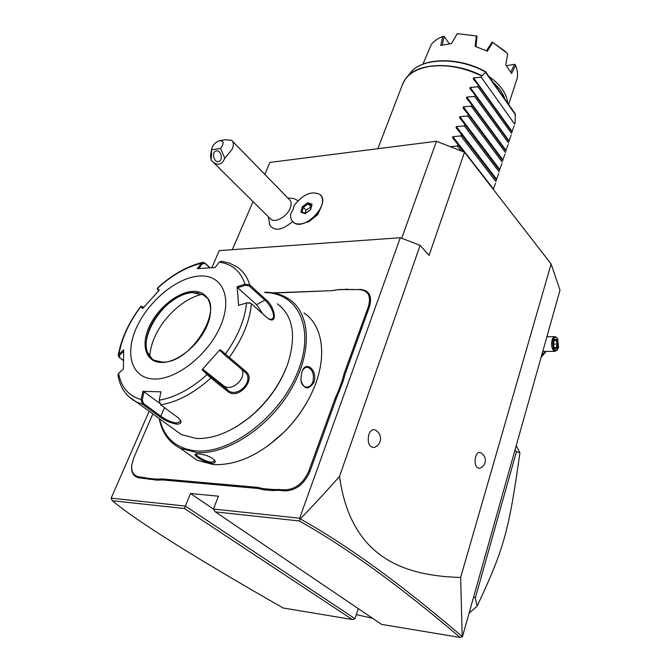 <?xml version="1.0" encoding="UTF-8"?>
<svg xmlns="http://www.w3.org/2000/svg" width="671" height="671" viewBox="0 0 671 671"><rect width="100%" height="100%" fill="white"/><g stroke="black" fill="none" stroke-linecap="round" stroke-linejoin="round"><path stroke-width="1.01" d="M264.785 174.359L269.935 162.416L436.46 141.254L464.517 152.225L551.117 263.971L560.008 290.132L462.504 636.519L460.096 637.45C399.908 586.093 346.311 547.259 299.291 520.956L215.332 511.872L381.573 624.382L460.096 637.45M352.292 619.509L184.517 508.543L185.389 506.068L111.151 498.176L112.309 500.734C136.859 521.191 193.827 556.947 283.204 608.018L352.292 619.509L355.009 618.721L358.289 608.622M211.851 267.637L219.283 250.61L400.31 237.735L299.643 518.213L300.222 518.868C311.403 507.511 324.504 493.361 339.518 476.427C343.267 504.147 352.401 526.257 366.911 542.764C382.285 559.438 406.685 576.028 460.642 577.446L462.218 636.871M460.642 577.446L551.117 263.971M339.518 476.427L420.13 245.385L429.063 255.433L464.517 152.225M480.092 468.132L479.455 468.35C475.672 467.653 474.363 463.812 475.546 456.834C476.896 453.017 478.7 451.675 480.948 452.833C484.722 455.517 486.089 458.813 485.041 462.705C483.757 465.867 481.904 467.754 479.455 468.35M374.913 447.196L373.982 447.557C369 446.936 367.272 442.583 368.798 434.506C370.644 430.077 373.026 428.685 375.953 430.329C380.012 433.365 381.38 437.106 380.054 441.552C378.889 444.605 376.867 446.601 373.982 447.557M401.711 238.272L436.46 141.254M232.309 249.679L253.034 201.619M309.046 221.606L305.632 222.562L309.046 221.606L317.794 214.577L321.786 205.443L318.037 212.581C314.59 217.136 310.455 220.465 305.632 222.562C300.524 224.575 296.481 224.508 293.487 222.361C304.374 232.065 331.843 202.927 319.841 194.414C311.621 190.572 303.057 194.255 294.166 205.46L293.11 209.478L290.795 213.638C290.224 217.505 291.113 220.407 293.47 222.336L292.808 221.757M269.323 223.862L269.792 225.204C274.649 231.57 282.248 230.346 292.59 221.522M297.999 200.696L294.301 198.708L287.691 197.87M400.31 237.735L420.13 245.385M355.009 618.721L185.389 506.068L190.489 493.495L213.403 509.037L218.461 496.213L190.489 493.495M299.643 518.213L213.403 509.046L215.332 511.872M111.151 498.176L149.138 411.222M333.017 290.426L339.107 289.553L332.363 290.652L272.803 292.875M344.08 373.663L345.129 374.066L343.208 381.111L342.126 380.776L344.08 373.663L368.513 306.177C371.298 295.71 368.043 290.182 358.767 289.578L339.107 289.553M359.413 289.352C369.042 289.973 372.413 295.71 369.536 306.563L345.129 374.066M278.725 489.234L278.918 490.342L272.46 490.535L272.208 489.436L284.923 489.788C295.391 489.436 303.342 483.229 308.777 471.168L309.876 471.579L336.28 398.54L343.208 381.111M309.876 471.579C304.231 484.101 295.978 490.535 285.116 490.895L278.918 490.342M162.65 479.941L157.089 480.159L156.838 479.136L162.457 478.926L162.65 479.941L257.781 488.446L263.56 489.738L272.46 490.535M152.854 413.915L133.705 457.983L131.734 465.146C131.264 472.09 133.789 475.999 139.3 476.871L139.493 477.869L157.089 480.159M139.493 477.869C133.772 476.964 131.155 472.904 131.642 465.699L131.826 464.391M184.517 508.543L112.309 500.734M300.096 518.868L299.291 520.956M461.958 636.326C401.728 584.642 347.813 545.489 300.222 518.868M332.363 290.652L273.726 293.034M347.704 289.201L338.519 289.78M358.767 289.578L347.008 289.436M339.484 391.419L338.452 390.95L342.126 380.776M308.777 471.168L335.215 398.138L338.452 390.95M263.56 489.738L263.418 488.647L272.208 489.436M162.457 478.926L257.589 487.364L263.418 488.647M149.49 479.48L149.339 478.473L156.838 479.136M139.3 476.871L149.339 478.473M267.872 445.938L284.252 431.99C295.542 420.608 304.525 408.002 311.185 394.162L312.56 391.185M159.228 418.528C161.854 432.476 168.907 442.415 180.39 448.354L197.173 460.298L213.378 464.567C236.754 465.573 260.314 454.745 284.068 432.099C295.517 420.558 304.617 407.767 311.369 393.743C327.968 359.539 323.757 325.963 304.013 312.996M198.457 453.848C206.442 454.779 211.994 457.186 215.131 461.078C215.517 462.655 214.334 463.393 211.583 463.275C204.705 462.722 192.787 455.257 195.454 454.175L198.457 453.848M180.39 448.354L196.611 452.522C226.848 454.946 268.861 427.452 290.702 389.985C312.753 352.56 310.774 313.6 289.268 299.274C282.306 294.594 274.103 292.246 264.634 292.246M301.849 371.927L301.958 371.642C306.035 359.614 318.146 370.82 313.911 382.428C308.308 390.43 303.946 389.583 300.809 379.895L301.849 371.927M214.645 460.205L214.645 461.162L211.39 462.227C205.586 461.816 195.261 455.475 196.251 454.057L196.368 453.881M159.664 418.847C164.076 438.096 176.297 448.782 196.309 450.92C231 453.94 280.235 416.104 297.605 372.254C315.462 328.446 298.268 292.883 265.028 292.606M237.031 426.278L249.52 417.496C267.201 402.768 279.799 385.313 287.305 365.15M180.264 419.82L180.348 421.589L176.532 423.057C171.088 422.176 165.854 419.878 160.814 416.154L143.393 403.489L142.437 404.177L141.111 399.606L142.889 391.352L160.965 391.83L159.186 400.193L160.646 404.831L178.025 417.647L180.834 420.876C181.438 423.082 180.071 424.173 176.733 424.147C170.862 423.208 165.242 420.776 159.866 416.834L142.437 404.177L136.272 401.904L181.514 434.674L196.318 438.448C213.034 439.102 230.564 432.241 248.891 417.848C267.083 402.684 280.033 384.735 287.725 363.992C296.632 335.643 293.16 315.588 277.299 303.837M159.186 400.193C175.106 397.45 191.076 388.903 207.087 374.552L202.072 369.729L220.155 349.566L245.72 371.323C256.758 379.509 238.079 400.612 227.779 391.428L210.887 378.016L207.087 374.552L208.085 374.2L203.196 369.503L223.368 385.565C231.243 392.602 247.322 378.209 241.719 369.209M267.284 317.903L250.971 303.393L246.811 302.814L238.608 305.431L237.14 286.676L244.965 284.185L249.738 284.873L265.406 299.132C274.9 306.161 278.28 325.133 268.274 318.691L267.284 317.903M219.182 262.151C232.191 264.013 240.788 271.361 244.965 284.185L245.318 285.301L249.142 285.896L249.738 284.873C247.331 276.955 243.078 270.975 236.98 266.932L229.776 263.242L221.623 261.237L219.182 262.151L215.072 267.544L197.266 268.61L201.401 263.275L202.961 262.311L204.705 262.931L210.048 267.704M249.142 285.896L264.835 300.138C270.916 305.079 276.67 317.735 271.604 319.262L268.928 319.111M249.931 302.923L246.811 302.814M238.608 305.431L246.559 302.915C244.932 319.581 237.819 336.708 225.221 354.305L225.028 355.278L245.913 372.933C253.806 382.135 236.737 398.155 228.056 390.337L208.085 374.2M123.338 360.512L119.052 357.291L118.255 355.429L118.935 354.313L119.581 355.219L123.565 351.478M123.338 360.411L119.664 357.66L119.581 355.219M202.516 262.411C186.907 266.286 171.86 274.858 157.366 288.119L159.253 290.241L142.588 308.61L140.759 306.412L141.9 306.303M143.393 403.489L142.286 399.815L141.111 399.606C128.547 395.873 121.065 387.117 118.658 373.328L123.439 368.899L123.649 349.885L118.935 354.313C121.828 338.159 129.142 322.248 140.893 306.572L141.942 306.295L143.527 307.494M198.759 268.459L202.357 263.812L201.401 263.275C186.404 266.966 171.751 275.32 157.459 288.32L157.475 289.386L158.75 290.761M157.358 288.153L157.475 289.386M202.357 263.812L205.058 263.527L209.746 267.721M154.28 379.031C176.783 379.811 208.933 354.062 220.709 325.527C232.829 296.993 222.017 274.456 199.664 276.007C177.463 277.157 148.836 300.558 136.716 327.196C124.294 353.802 131.591 378.687 154.28 379.031M237.14 286.676L237.685 287.725L245.318 285.301M237.685 287.725L256.582 304.668L262.873 313.961M220.155 349.566L220.088 350.656L225.028 355.278M202.072 369.729L203.196 369.503M142.286 399.815L144.022 391.772L159.421 403.137M142.889 391.352L144.022 391.772M118.658 373.328L117.995 375.274M143.191 307.888L141.992 306.446M205.745 296.792L203.263 294.863L192.183 292.59C177.329 293.537 158.004 309.608 150.203 327.389C145.976 336.976 145.037 345.255 147.385 352.208L152.225 358.977M202.206 294.275C184.332 298.075 163.657 316.678 154.8 336.884C151.747 343.737 150.069 350.287 149.767 356.527M301.858 371.902C303.317 368.572 305.271 367.037 307.704 367.305C312.669 369.536 314.389 374.443 312.862 382.034C311.302 385.682 309.004 387.368 305.984 387.083C303.602 386.563 301.967 384.726 301.086 381.581M320.486 195.018C322.684 197.492 323.12 200.964 321.786 205.443M270.019 218.427L270.883 219.274C275.303 223.175 287.062 216.532 290.166 208.312C291.7 204.303 291.39 201.35 289.235 199.446L232.434 141.145M219.291 140.767L225.456 139.736L231.638 140.323C233.734 142.143 233.911 145.112 232.174 149.222L224.777 158.272L220.616 148.467C224.382 143.099 223.938 140.533 219.291 140.767C215.316 142.353 212.799 145.045 211.742 148.836L211.701 149.725L220.616 148.467M211.742 148.836L210.468 155.773L211.164 160.092L211.701 149.725M210.468 155.773L210.602 155.018M211.164 160.092L213.16 162.139C218.142 165.854 222.017 164.571 224.777 158.272M218.36 161.577C213.722 162.466 211.449 152.049 216.062 150.967L216.465 150.883C221.103 149.952 223.401 160.377 218.813 161.476L218.36 161.577M305.037 213.755L310.639 209.78L312.065 204.252L307.914 202.709L302.361 206.668L300.91 212.179L305.037 213.755L305.54 213.403M300.91 212.179L302.051 212.12M302.361 206.668L303.317 207.305L302.067 212.078M307.914 202.709L308.165 203.858L303.317 207.305L306.035 210.124L305.213 213.286M312.065 204.252L310.388 209.763L305.255 213.412M311.159 206.785L306.035 210.124M310.874 206.685L308.165 203.858L311.587 205.133M545.598 351.386L541.757 354.967M546.186 351.386L541.111 357.266M557.215 338.192L555.219 336.683C553.801 336.624 552.711 337.823 551.965 340.281C550.992 346.135 551.981 349.834 554.934 351.369L557.349 349.834M557.458 349.692C553.776 351.302 552.267 348.291 552.929 340.65C554.221 337.119 555.806 336.507 557.676 338.805L558.557 347.368L557.005 350.321M554.447 339.467L553.198 343.988L554.506 348.526L557.047 348.559L558.289 344.064L556.997 339.526L554.447 339.467L554.254 340.163M554.464 339.887L553.323 343.98L554.305 347.846M556.997 339.526L556.184 340.281L554.363 340.239L556.184 340.281M558.289 344.064L557.198 344.064L556.125 340.281L554.347 340.298M557.047 348.559L556.167 347.804L557.198 344.064L553.349 344.08M554.506 348.526L554.506 348.106M372.59 618.301L356.343 614.611M473.718 596.678L475.353 597.962L477.14 606.156L469.063 613.193M514.976 450.115L516.444 451.591L475.353 597.962M516.242 445.594L519.933 452.866L516.444 451.591M519.933 452.866C508.828 530.535 504.81 547.041 477.14 606.156M450.283 146.655L457.37 146.018L457.899 144.5L452.514 137.731L452.891 136.666L460.885 135.919L461.405 134.418L456.045 127.691L456.414 126.634L464.366 125.913L464.877 124.429L459.534 117.744L459.903 116.695L467.813 115.999L468.324 114.531L462.998 107.888L463.367 106.848L471.227 106.186L471.73 104.726L466.429 98.117L466.798 97.085L474.607 96.448L475.11 95.005L469.834 88.438L470.195 87.423L477.962 86.811L478.457 85.376L473.198 78.843L473.558 77.836L481.283 77.257L481.728 75.991C463.334 67.184 445.628 64.055 428.601 66.605C414.98 69.222 406.332 75.035 402.667 84.043L377.832 148.702M495.542 183.242L493.277 189.331M498.729 173.437L496.297 179.996M501.874 163.724L499.476 170.199M505.003 154.095L502.621 160.495M508.098 144.55L505.749 150.874M511.168 135.089L508.844 141.346M514.212 125.703L511.914 131.893M485.611 72.04C458.025 56.515 420.868 57.714 409.964 73.399C421.388 57.337 458.016 56.33 485.418 71.587L485.494 72.267L481.728 75.991M515.093 122.944L515.303 113.911L485.569 71.722M514.691 124.185L481.283 77.257M462.68 121.669L463.812 121.862M474.28 122.508L475.018 122.466M483.657 120.906L484.202 120.721M493.034 82.315C499.19 87.725 503.175 93.378 504.978 99.266M487.054 124.596L486.475 124.731L487.062 124.605M477.509 125.804L476.754 125.829M466.261 125.116L465.28 124.957M508.652 104.475L517.182 78.205C517.97 74.129 517.433 69.826 515.58 65.297L511.612 73.491L505.766 64.953L507.712 53.663L492.799 42.466L487.314 51.189L475.143 46.366L476.36 35.94L457.261 33.659L451.566 43.489L440.788 45.469L442.667 36.419L437.895 38.708L433.936 41.594L431.403 44.278L422.956 64.114M488.782 76.293C500.507 84.63 506.815 93.571 507.695 103.116M475.143 46.366L487.314 51.189M476.36 35.94L457.245 33.634L451.566 43.489L450.241 43.598M505.842 51.801L492.799 42.466M492.162 41.996L486.517 50.644M477.047 35.999L475.974 46.467M442.667 36.419L444.068 36.41L449.302 43.69M442.256 45.032L444.068 36.41M506.395 65.674L514.858 64.307L515.58 65.297M514.531 64.324L510.832 72.007M512.099 132.162L478.457 85.376M511.646 133.563L477.962 86.811M509.037 141.606L475.11 95.005M508.576 143.024L474.607 96.448M505.942 151.143L471.73 104.726M505.481 152.569L471.227 106.186M502.822 160.763L468.324 114.531M502.353 162.206L467.813 115.999M499.669 170.468L464.877 124.429M499.199 171.919L464.366 125.913M496.498 180.256L461.405 134.418M496.02 181.724L460.885 135.919M463.611 151.872L457.899 144.5M461.187 150.916L457.37 146.018M352.787 289.822L353.432 289.595M368.513 306.177L369.536 306.563M335.215 398.138L336.28 398.54M284.923 489.788L285.116 490.895M257.589 487.364L257.781 488.446M144.408 477.324L144.609 478.331M211.583 463.275L211.39 462.227M211.18 376.917L210.887 378.016C194.095 393.139 177.345 402.08 160.646 404.831M251.399 303.72C249.83 321.191 242.407 339.157 229.138 357.626L228.123 357.995M265.406 299.132L264.835 300.138L256.582 304.668M245.72 371.323L244.705 371.675M227.779 391.428L228.056 390.337L223.368 385.565M176.733 424.147L176.532 423.057M159.866 416.834L160.814 416.154L164.479 407.658M117.945 374.963C119.891 387.352 125.997 396.335 136.272 401.904L128.362 396.284M119.765 357.735L119.178 357.366M204.705 262.931L205.058 263.527M161.577 362.457C177.077 362.768 198.859 345.271 207.029 325.804C215.433 306.328 208.354 290.509 192.887 291.39C177.53 291.994 157.425 308.383 149.096 326.945C140.549 345.506 145.951 362.441 161.577 362.457M206.467 297.572L203.204 294.812L193.089 292.481C163.598 291.994 130.04 349.071 154.213 360.252L162.046 362.055M313.911 382.428L312.862 382.034M554.414 347.788L556.167 347.804M454.359 140.054L455.802 140.432M467.679 142.613L468.727 142.73M479.035 143.158L479.874 143.133M488.958 142.185L489.62 142.059M497.614 139.845L498.134 139.643M497.957 139.409L497.437 139.602M489.419 141.782L488.756 141.908M479.631 142.822L478.8 142.848M468.45 142.369L467.402 142.252M455.475 140.004L454.015 139.618M404.21 80.856L405.896 78.331C416.817 62.705 453.361 60.91 481.87 75.739M461.011 133.923L462.176 134.166M473.374 135.668L474.271 135.718M484.051 135.601L484.764 135.542M493.361 134.074L493.923 133.932M485.494 72.267L515.496 114.8M459.35 131.835L460.616 132.128M472.015 133.864L472.929 133.94M482.826 133.965L483.548 133.915M492.237 132.548L492.799 132.405M483.766 121.057L484.336 120.914M473.558 77.836L512.09 131.449M470.195 87.423L509.046 140.826M466.798 97.085L505.976 150.296M463.367 106.848L502.873 159.832M459.903 116.695L499.752 169.469M456.414 126.634L496.599 179.182M452.891 136.666L493.411 188.979M131.642 465.699L131.734 465.146M311.369 393.743L311.185 394.162M215.131 461.078L214.628 460.147M195.454 454.175L196.1 453.932M248.891 417.848L249.52 417.496M180.834 420.876L180.306 419.945M119.052 357.291L119.664 357.66M140.759 306.412C128.731 322.399 121.225 338.738 118.255 355.429M244.118 371.189L245.913 372.933M203.263 294.863L203.204 294.812C226.236 305.079 191.495 364.185 162.189 362.055M192.183 292.59L198.532 292.975M306.462 367.289L307.704 367.305M269.792 225.204L268.434 216.859M213.16 162.139L270.883 219.274M216.062 150.967L216.649 150.866M301.933 212.028L305.355 213.336M542.764 351.394L554.934 351.369M546.882 336.767L554.766 336.683M409.964 73.399L405.896 78.331L402.667 84.043M514.842 123.766L515.11 122.894M461.522 120.218L462.755 120.47M473.516 121.493L474.28 121.476M483.187 120.26L483.749 120.109"/></g></svg>

